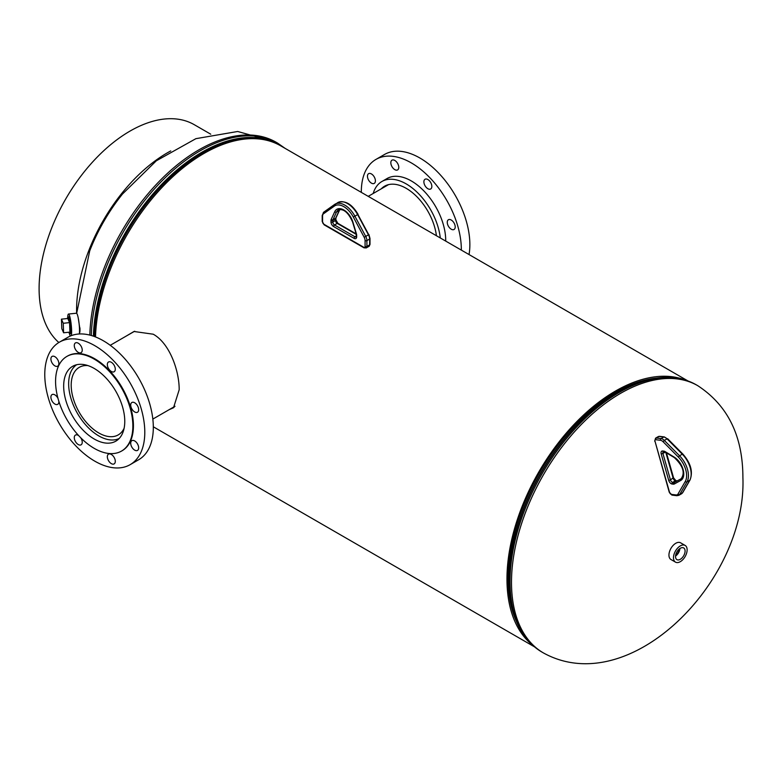 <?xml version="1.0" encoding="UTF-8"?>
<svg xmlns="http://www.w3.org/2000/svg" width="782" height="782" viewBox="0 0 782 782"><rect width="100%" height="100%" fill="white"/><g stroke="black" fill="none" stroke-linecap="round" stroke-linejoin="round"><path stroke-width="1.17" d="M134.465 331.353L127.261 335.478M169.137 409.67L173.516 407.754L179.176 389.788C179.361 371.186 169.811 343.337 153.223 334.207L133.996 331.49L125.501 336.495M615.512 392.349A151.904 87.701 -60 0 1 656.821 378.038A151.904 87.701 -60 0 0 508.104 578.387A151.904 87.701 -60 0 0 516.364 621.319A151.904 87.701 -60 0 1 615.512 392.349M531.838 644.524A153.507 88.63 -60 0 1 517.313 519.678A153.507 88.63 -60 0 1 615.512 391.039A153.507 88.63 -60 0 1 684.661 379.837M95.512 336.944A153.507 88.63 -60 0 1 203.985 153.448A153.507 88.63 -60 0 1 280.738 145.843L687.916 380.922M153.321 426.786L534.409 646.802M171.043 408.566L174.103 407.246M78.278 318.206L80.018 329.828L79.412 333.611M677.026 551.681A6.755 3.9 120 0 0 676.86 559.589A6.755 3.9 120 0 0 683.595 555.894A6.755 3.9 120 0 0 683.615 547.899A6.755 3.9 120 0 0 677.026 551.681M675.55 556.051A6.539 3.773 120 0 0 678.453 552.923A6.539 3.773 120 0 0 679.89 548.534M675.628 555.416A5.826 3.363 120 0 0 678.111 552.698A5.826 3.363 120 0 0 679.382 548.915M675.648 555.288A5.826 3.363 120 0 0 678.023 552.649A5.826 3.363 120 0 0 679.284 548.993M685.13 545.435L680.584 542.806A9.648 5.572 120 0 0 671.073 548.153A9.648 5.572 120 0 0 670.946 559.511L675.492 562.141A9.648 5.572 120 0 0 685.003 556.794A9.648 5.572 120 0 0 685.13 545.435A9.648 5.572 120 0 0 675.619 550.772A9.648 5.572 120 0 0 675.492 562.141M68.865 332.242A8.455 1.212 -95.9 0 0 69.725 333.728L70.517 333.65A8.455 1.212 -95.9 0 0 70.908 332.985A8.455 1.212 -95.9 0 0 70.663 323.523A8.455 1.212 -95.9 0 0 68.787 316.827L67.995 316.906A8.455 1.212 -95.9 0 0 67.457 318.538M79.363 333.973A11.251 1.613 -95.9 0 0 78.806 321.304A11.251 1.613 -95.9 0 0 76.411 313.23L68.493 314.041A11.251 1.613 -95.9 0 0 67.975 314.931A11.251 1.613 -95.9 0 0 67.711 317.228M71.289 335.644A11.251 1.613 -95.9 0 0 71.318 335.546A11.251 1.613 -95.9 0 0 70.996 322.927A11.251 1.613 -95.9 0 0 68.493 314.041M79.793 332.487A9.247 1.329 -95.9 0 0 79.94 327.893M69.383 333.474A11.251 1.613 -95.9 0 0 70.312 336.045M69.725 333.728A8.455 1.212 -95.9 0 0 70.312 328.665A8.455 1.212 -95.9 0 0 67.995 316.906M69.569 322.624L67.78 318.509L61.446 319.154L61.807 328.665L63.606 332.78L63.244 323.279L69.569 322.624L69.93 332.135L63.606 332.78M63.244 323.279L61.446 319.154M87.907 365.585A38.992 22.512 -120 0 0 79.265 367.345A38.992 22.512 -120 0 0 73.293 398.595A38.992 22.512 -120 0 0 98.767 432.954A38.992 22.512 -120 0 0 118.258 434.89A38.992 22.512 -120 0 0 124.113 428.282M76.656 364.735A42.599 24.594 -120 0 0 71.172 399.113A42.599 24.594 -120 0 0 98.767 435.897A42.599 24.594 -120 0 0 119.216 438.458M134.778 331.275A42.599 24.594 -120 0 0 133.155 332.076L110.242 345.302M58.005 398.419A5.63 3.245 -120 0 0 54.887 394.871A5.63 3.245 -120 0 0 52.071 394.587A5.63 3.245 -120 0 0 51.211 399.094A5.63 3.245 -120 0 0 54.887 404.05A5.63 3.245 -120 0 0 57.702 404.333A5.63 3.245 -120 0 0 58.846 401.274M54.887 356.7A5.63 3.245 -120 0 0 52.071 356.416A5.63 3.245 -120 0 0 51.211 360.922A5.63 3.245 -120 0 0 54.887 365.888A5.63 3.245 -120 0 0 57.702 366.162A5.63 3.245 -120 0 0 58.562 361.655A5.63 3.245 -120 0 0 54.887 356.7M78.259 343.2A5.63 3.245 -120 0 0 75.443 342.927A5.63 3.245 -120 0 0 74.583 347.433A5.63 3.245 -120 0 0 78.259 352.389A5.63 3.245 -120 0 0 81.074 352.662A5.63 3.245 -120 0 0 81.934 348.156A5.63 3.245 -120 0 0 78.259 343.2M111.318 362.291A5.63 3.245 -120 0 0 108.502 362.007A5.63 3.245 -120 0 0 107.642 366.514A5.63 3.245 -120 0 0 111.318 371.47A5.63 3.245 -120 0 0 114.123 371.753A5.63 3.245 -120 0 0 114.993 367.247A5.63 3.245 -120 0 0 111.318 362.291M134.69 402.769A5.63 3.245 -120 0 0 131.875 402.495A5.63 3.245 -120 0 0 131.014 407.002A5.63 3.245 -120 0 0 134.69 411.958A5.63 3.245 -120 0 0 137.505 412.241A5.63 3.245 -120 0 0 138.365 407.725A5.63 3.245 -120 0 0 134.69 402.769M134.69 440.94A5.63 3.245 -120 0 0 131.875 440.667A5.63 3.245 -120 0 0 131.014 445.173A5.63 3.245 -120 0 0 134.69 450.129A5.63 3.245 -120 0 0 137.505 450.403A5.63 3.245 -120 0 0 138.365 445.896A5.63 3.245 -120 0 0 134.69 440.94M111.318 454.44A5.63 3.245 -120 0 0 108.502 454.156A5.63 3.245 -120 0 0 107.642 458.663A5.63 3.245 -120 0 0 111.318 463.618A5.63 3.245 -120 0 0 114.123 463.902A5.63 3.245 -120 0 0 114.993 459.396A5.63 3.245 -120 0 0 111.318 454.44M78.669 435.613A5.63 3.245 -120 0 0 78.259 435.349A5.63 3.245 -120 0 0 75.443 435.075A5.63 3.245 -120 0 0 74.583 439.582A5.63 3.245 -120 0 0 78.259 444.538A5.63 3.245 -120 0 0 81.074 444.821A5.63 3.245 -120 0 0 80.722 437.764M130.144 464.664L138.668 459.738A70.722 40.83 -120 0 0 149.509 403.072A70.722 40.83 -120 0 0 103.312 340.747A70.722 40.83 -120 0 0 67.946 337.247L59.422 342.164A70.722 40.83 -120 0 0 48.582 398.84A70.722 40.83 -120 0 0 94.788 461.155A70.722 40.83 -120 0 0 130.144 464.664A70.722 40.83 -120 0 0 140.985 407.989A70.722 40.83 -120 0 0 94.788 345.664A70.722 40.83 -120 0 0 59.422 342.164M121.826 450.901A54.652 31.554 -120 0 0 122.109 450.745A54.652 31.554 -120 0 0 130.486 406.953A54.652 31.554 -120 0 0 94.788 358.791A54.652 31.554 -120 0 0 67.467 356.084A54.652 31.554 -120 0 0 67.184 356.25M94.221 448.36A54.652 31.554 -120 0 0 121.542 451.067A54.652 31.554 -120 0 0 129.92 407.275A54.652 31.554 -120 0 0 94.221 359.114A54.652 31.554 -120 0 0 66.89 356.416A54.652 31.554 -120 0 0 58.513 400.208A54.652 31.554 -120 0 0 94.221 448.36M94.221 368.459A43.206 24.946 -120 0 0 72.618 366.328A43.206 24.946 -120 0 0 65.991 400.941A43.206 24.946 -120 0 0 94.221 439.015A43.206 24.946 -120 0 0 115.824 441.156A43.206 24.946 -120 0 0 122.442 406.532A43.206 24.946 -120 0 0 94.221 368.459M451.234 229.204A5.63 3.245 -120 0 0 454.039 229.478A5.63 3.245 -120 0 0 454.909 224.972A5.63 3.245 -120 0 0 451.234 220.016A5.63 3.245 -120 0 0 448.418 219.742A5.63 3.245 -120 0 0 447.558 224.248A5.63 3.245 -120 0 0 451.234 229.204M427.862 188.716A5.63 3.245 -120 0 0 430.667 189A5.63 3.245 -120 0 0 431.537 184.493A5.63 3.245 -120 0 0 427.862 179.528A5.63 3.245 -120 0 0 425.046 179.254A5.63 3.245 -120 0 0 424.186 183.76A5.63 3.245 -120 0 0 427.862 188.716M394.802 169.635A5.63 3.245 -120 0 0 397.618 169.909A5.63 3.245 -120 0 0 398.478 165.403A5.63 3.245 -120 0 0 394.802 160.447A5.63 3.245 -120 0 0 391.987 160.173A5.63 3.245 -120 0 0 391.127 164.679A5.63 3.245 -120 0 0 394.802 169.635M371.43 183.135A5.63 3.245 -120 0 0 374.236 183.408A5.63 3.245 -120 0 0 375.106 178.902A5.63 3.245 -120 0 0 371.43 173.946A5.63 3.245 -120 0 0 368.615 173.663A5.63 3.245 -120 0 0 367.755 178.169A5.63 3.245 -120 0 0 371.43 183.135M373.19 193.496A48.621 28.074 60 0 1 381.899 181.502A48.621 28.074 60 0 1 406.21 183.907A48.621 28.074 60 0 1 440.286 237.953M381.899 181.502L387.022 178.55A48.621 28.074 60 0 1 411.332 180.955A48.621 28.074 60 0 1 445.711 241.081M361.323 192.362A70.722 40.83 60 0 1 375.966 159.411A70.722 40.83 60 0 1 411.332 162.91A70.722 40.83 60 0 1 461.331 250.103M375.966 159.411L384.49 154.484A70.722 40.83 60 0 1 419.856 157.993A70.722 40.83 60 0 1 469.044 254.551M381.293 188.814A43.206 24.946 60 0 1 384.607 186.194A43.206 24.946 60 0 1 406.21 188.335A43.206 24.946 60 0 1 436.415 235.714M89.285 252.019A126.977 73.312 -60 0 1 123.673 192.567M210.739 134.201L194.317 124.719A128.59 74.241 120 0 0 95.228 159.166A128.59 74.241 120 0 0 39.1 288.578A128.59 74.241 120 0 0 58.846 342.506M76.626 313.308A128.59 74.241 -60 0 1 76.587 310.219A128.59 74.241 -60 0 1 170.74 150.936M511.496 582.307A154.308 89.089 -60 0 1 578.856 427.021A154.308 89.089 -60 0 1 697.759 385.682C727.798 405.35 742.841 435.955 742.9 477.519C746.986 581.261 629.842 700.545 543.451 652.95A154.308 89.089 -60 0 1 511.496 582.307M509.62 592.101A152.725 88.171 -60 0 1 509.581 591.739A152.725 88.171 -60 0 1 509.043 579.599A152.725 88.171 -60 0 1 627.809 386.953A152.725 88.171 -60 0 1 628.142 386.807M543.451 652.95L542.004 652.11C523.217 640.683 512.425 620.8 509.649 592.463A153.487 88.62 -60 0 1 509.102 580.264A153.487 88.62 -60 0 1 628.474 386.65L627.809 386.953M542.004 652.11A154.308 89.089 -60 0 1 510.04 581.466A154.308 89.089 -60 0 1 577.399 426.18A154.308 89.089 -60 0 1 696.303 384.842C677.017 374.285 654.407 374.891 628.474 386.65M257.258 138.825A152.725 88.171 120 0 0 94.524 336.573M122.51 194.004L156.312 160.809L195.901 138.668L237.689 131.484L276.046 142.207A154.308 89.089 120 0 0 158.629 181.991A154.308 89.089 120 0 0 89.832 335.097M276.046 142.207L277.502 143.047A154.308 89.089 120 0 0 160.261 182.656A154.308 89.089 120 0 0 91.299 335.498M279.262 145.022A153.487 88.62 120 0 0 162.382 183.623A153.487 88.62 120 0 0 93.39 336.162M364.158 237.249L353.308 217.025A18.006 10.391 -120 0 0 334.354 206.086L323.504 213.779A5.142 2.972 -120 0 0 322.575 216.047L322.575 221.912A1.926 1.114 -120 0 0 323.943 224.278L363.718 247.239A1.926 1.114 -120 0 0 365.086 246.457L365.086 240.592A5.142 2.972 -120 0 0 364.158 237.249L365.741 236.408A6.432 3.715 60 0 1 366.905 240.592L366.905 246.457L369.632 244.874L369.632 239.018A6.432 3.715 -120 0 0 368.469 234.835L357.618 214.61A19.286 11.134 -120 0 0 337.824 202.567C345.126 200.075 351.88 203.994 358.078 214.317L354.891 216.184L365.741 236.408L368.928 234.541L370.003 238.49L370.003 244.355L368.967 246.35A3.216 1.857 -120 0 0 369.632 244.874A1.29 0.743 0 0 0 370.003 244.355M365.086 246.457A1.29 0.743 0 0 0 366.905 246.457A3.216 1.857 60 0 1 366.24 247.923L368.967 246.35M365.086 240.592A1.29 0.743 0 0 0 366.905 240.592L369.632 239.018A1.29 0.743 0 0 0 370.003 238.49M334.354 206.086A1.29 1.046 -125.3 0 1 334.588 204.464A19.286 11.134 60 0 1 335.097 204.141A19.286 11.134 60 0 1 354.891 216.184L353.308 217.025M322.575 216.047A1.29 0.743 0 0 1 322.204 215.519L323.67 212.205A1.29 1.046 54.7 0 1 323.738 212.166L334.461 204.561M356.67 235.274L356.67 236.848A3.695 2.131 60 0 1 354.06 238.354L333.601 226.545A3.695 2.131 60 0 1 330.991 222.02L330.991 220.446A3.695 2.131 60 0 1 331.197 219.39L334.735 211.707A13.949 8.055 60 0 1 343.836 209.977A13.949 8.055 60 0 1 352.926 222.205L356.465 233.984A3.695 2.131 60 0 1 356.67 235.274A1.29 0.743 180 0 1 356.299 234.747L356.172 236.897A2.414 1.388 -120 0 1 354.969 236.78L356.299 236.017M352.926 222.205L352.604 222.049C348.391 212.587 343.66 208.53 338.411 209.879A12.668 7.312 -120 0 0 336.485 212.069L339.212 210.495A12.668 7.312 60 0 1 339.867 209.42M334.735 211.707A1.29 0.968 24.8 0 0 336.485 212.069L332.937 219.762L335.664 218.188L339.212 210.495A1.29 0.968 24.8 0 0 339.544 210.143L335.996 217.836A1.29 0.968 -155.2 0 1 335.664 218.188A2.414 1.388 60 0 0 335.537 218.872L332.809 220.446L332.809 222.02L335.537 220.446L335.537 218.872A1.29 0.743 180 0 0 335.908 218.344L335.908 219.918A1.29 0.743 180 0 1 335.537 220.446A2.414 1.388 60 0 0 337.238 223.398L334.51 224.972L354.969 236.78A1.29 0.743 120 0 0 354.06 238.354M331.197 219.39A1.29 0.968 -155.2 0 0 332.937 219.762A2.414 1.388 -120 0 0 332.809 220.446A1.29 0.743 180 0 1 330.991 220.446M330.991 222.02A1.29 0.743 180 0 0 332.809 222.02A2.414 1.388 -120 0 0 334.51 224.972A1.29 0.743 120 0 0 333.601 226.545M356.269 234.385L337.238 223.398A1.29 0.743 120 0 1 337.883 223.329L356.162 233.886M356.465 233.984L356.299 234.747M356.67 236.848A1.29 0.743 180 0 1 356.299 236.32M335.82 218.07A1.29 0.743 180 0 1 335.908 218.344L335.996 217.836M323.943 224.278A1.29 0.743 -60 0 0 324.207 224.864L363.992 247.826A1.29 0.743 -60 0 1 363.718 247.239M324.207 224.864L322.204 221.384A1.29 0.743 0 0 0 322.575 221.912M337.824 202.567L323.67 212.205A1.29 1.046 54.7 0 0 323.504 213.779M357.853 214.395L368.703 234.62M655.785 439.709A1.29 0.958 97 0 1 656.362 438.018L661.083 438.594L663.81 437.021L659.089 436.444A3.216 1.857 -120 0 0 658.307 436.581L655.58 438.155A3.216 1.857 60 0 1 656.362 438.018L659.089 436.444A1.29 0.958 -83 0 1 659.578 436.336L664.299 436.913A1.29 0.958 97 0 0 663.81 437.021A6.432 3.715 -120 0 1 667.066 438.858L664.338 440.432L679.558 455.769L682.285 454.195L667.066 438.858L667.662 438.751L682.882 454.088L682.285 454.195A19.286 11.134 -120 0 1 689.724 480.295L686.997 481.868L679.724 494.449L682.451 492.875L689.724 480.295A1.29 0.997 -150 0 0 690.027 480.001L682.754 492.572A1.29 0.997 -150 0 1 682.451 492.875A6.432 3.715 -120 0 1 681.601 493.745L678.874 495.319A6.432 3.715 60 0 0 679.724 494.449A1.29 0.997 30 0 1 678.004 494.029L685.276 481.458A18.006 10.391 -120 0 0 678.336 457.089L663.107 441.762A5.142 2.972 -120 0 0 660.507 440.286L655.785 439.709A1.926 1.114 -120 0 0 655.013 441.312L669.587 492.465A1.926 1.114 -120 0 0 671.357 494.371L676.088 494.947A5.142 2.972 -120 0 0 678.004 494.029M660.507 440.286A1.29 0.958 97 0 1 661.083 438.594A6.432 3.715 60 0 1 664.338 440.432L663.107 441.762M678.336 457.089L679.558 455.769A19.286 11.134 60 0 1 686.997 481.868A1.29 0.997 30 0 1 685.276 481.458M673.37 484.175L672.109 484.029A3.695 2.131 60 0 1 668.718 480.363L661.22 454.059A3.695 2.131 60 0 1 662.696 450.989L663.957 451.146A3.695 2.131 60 0 1 664.974 451.527L674.113 457.05A13.949 8.055 60 0 1 683.067 469.425A13.949 8.055 60 0 1 680.78 480.431L674.24 484.029A3.695 2.131 60 0 1 673.37 484.175A1.29 0.958 -83 0 1 673.947 482.484A2.414 1.388 -120 0 0 674.514 482.386L677.241 480.813A2.414 1.388 60 0 1 676.674 480.91L675.413 480.754A2.414 1.388 60 0 1 673.194 478.369L665.814 452.465M662.696 450.989A1.29 0.958 -83 0 0 663.449 451.742L663.351 451.742A2.414 1.388 -120 0 0 662.97 453.638L670.467 479.943A2.414 1.388 -120 0 0 672.686 482.328L673.947 482.484L676.674 480.91A1.29 0.958 -83 0 1 677.241 480.813A1.29 1.046 -118.8 0 1 677.271 480.793L677.241 480.813M674.24 484.029A1.29 1.046 -118.8 0 1 674.514 482.386L681.2 478.711M680.78 480.431A1.29 1.046 -118.8 0 1 681.054 478.789A12.668 7.312 -120 0 0 681.132 478.75C685.296 472.895 683.038 465.847 674.358 457.626A1.29 0.723 121.1 0 1 674.113 457.05M661.22 454.059L665.423 452.221M668.718 480.363L670.467 479.943L673.263 477.743M672.109 484.029A1.29 0.958 -83 0 1 672.686 482.328L675.413 480.754A1.29 0.958 -83 0 1 675.902 480.647L677.261 480.803M674.358 457.626L665.218 452.104A1.29 0.723 -58.9 0 1 664.974 451.527M665.218 452.104L664.71 451.898A1.29 0.958 -83 0 1 663.957 451.146M671.357 494.371A1.29 0.958 97 0 0 672.109 495.123L669.587 492.465M669.265 492.289L655.013 441.312M676.088 494.947A1.29 0.958 97 0 0 676.841 495.7L678.874 495.319M667.652 439.132L664.299 436.913M682.882 454.469L682.882 454.088C690.799 463.169 693.184 471.81 690.027 480.001M697.759 385.682L696.303 384.842M509.581 591.739L509.649 592.463M89.715 250.875L76.665 313.338M277.502 143.047L285.098 148.355M152.842 419.084L175.002 406.288M122.109 450.745L121.542 451.067M67.467 356.084L66.89 356.416M388.537 184.63L368.234 196.35M352.604 222.049L356.152 233.828M339.544 210.143L339.955 209.41M335.908 219.918L337.883 223.329M363.992 247.826L366.24 247.923M322.204 215.519L322.204 221.384M663.449 451.742L664.71 451.898M666.44 452.837L673.585 477.91L675.902 480.647M672.109 495.123L676.841 495.7M654.681 441.136L655.58 438.155M659.578 436.336L658.307 436.581M682.754 492.572L681.601 493.745"/></g></svg>
